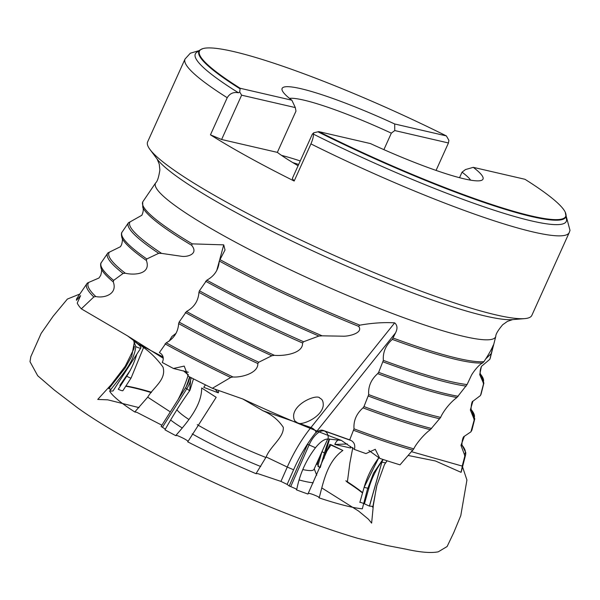 <?xml version="1.0" encoding="UTF-8"?>
<svg xmlns="http://www.w3.org/2000/svg" width="600" height="600" viewBox="0 0 600 600"><rect width="100%" height="100%" fill="white"/><g stroke="black" fill="none" stroke-linecap="round" stroke-linejoin="round"><path stroke-width="0.9" d="M87.323 283.147L88.83 282.368A206.76 26.168 24.3 0 0 95.76 296.528L93.832 296.962L81.323 308.835L127.507 335.858L137.812 343.688C147.608 349.59 156.007 357.39 162.998 367.072C166.672 379.688 153.428 387.255 147.705 397.17L134.767 411.975A144.833 18.33 -155.7 0 1 109.635 391.08L112.972 391.013L140.88 347.925A9.165 1.83 -147.1 0 1 135.773 346.553C134.257 362.618 120.188 377.138 109.635 391.08M161.91 425.205L136.822 412.32L134.767 411.975M470.662 180.165A101.498 12.848 -155.7 0 0 462.037 172.17L465.457 169.575L473.272 167.34L524.97 179.288A200.91 25.425 -155.7 0 1 565.26 212.228A200.91 25.425 -155.7 0 1 318.735 131.618L313.71 132.81L313.327 134.085C313.665 136.005 312.87 139.275 310.928 143.903L294.165 181.028L292.32 178.515L312.33 134.183L313.71 132.81M473.272 167.34A110.205 13.95 -155.7 0 1 481.447 180.375A110.205 13.95 -155.7 0 1 370.433 143.572L318.735 131.618M289.5 98.37A101.498 12.848 -155.7 0 1 391.335 133.155L394.755 130.56L448.447 142.972L448.89 140.325L446.385 135.922A200.91 25.425 -155.7 0 0 202.89 48.615A200.91 25.425 -155.7 0 0 240.15 88.26L239.708 91.98L241.627 95.175L295.32 107.58L295.972 111.12L277.343 152.377A101.498 12.848 24.3 0 0 298.087 165.735M394.755 130.56L394.688 123.975L446.385 135.922M240.15 88.26L291.847 100.208L295.32 107.58M291.847 100.208A110.205 13.95 -155.7 0 1 282.21 90.412A110.205 13.95 -155.7 0 1 394.688 123.975M262.987 410.76L310.95 427.515L394.68 322.86C384.097 322.192 372.472 322.957 359.805 325.163L358.62 326.355A190.005 24.045 -155.7 0 1 219.263 261.007C218.67 269.572 214.522 275.962 206.812 280.185A193.935 24.54 24.3 0 0 322.155 335.827L318.915 336.045L303.577 341.752L302.558 343.005A196.417 24.855 -155.7 0 1 198.945 292.305C198.36 300.862 194.22 307.26 186.51 311.483A200.347 25.358 24.3 0 0 274.395 355.32L271.793 355.755L258.75 362.243L257.812 363.525A202.83 25.672 -155.7 0 1 178.65 323.61C178.072 332.16 173.933 338.558 166.23 342.788A206.76 26.168 24.3 0 0 232.965 376.972L230.655 377.513L212.385 388.283L242.782 398.978L262.987 410.76C271.68 414.495 278.452 420.015 283.298 427.305C283.972 437.498 270.255 446.28 266.175 456.975L255.998 473.678A144.833 18.33 -155.7 0 1 187.74 441.87L187.815 441.045C185.76 439.425 182.19 437.572 177.113 435.495L175.71 435.623A144.833 18.33 -155.7 0 1 164.97 429.832L165.225 429.082L161.115 426.457L185.49 387.862A18.33 9.555 -56.5 0 0 186.218 386.655A86.183 44.91 -56.5 0 0 189.562 376.868M322.155 335.827L343.657 336.202C349.665 336.285 363.6 332.67 358.62 326.355M274.395 355.32C283.087 356.197 303.18 353.798 302.558 343.005M232.965 376.972C241.553 377.678 258.42 373.005 257.812 363.525M320.048 398.377C318.195 393.638 295.44 402.255 293.655 414.877C293.43 418.995 294.487 421.44 296.82 422.213C298.673 426.952 321.428 418.335 323.212 405.713C323.438 401.595 322.38 399.15 320.048 398.377M382.875 459.405L373.485 473.243L367.275 489.832L362.31 508.815A144.833 18.33 -155.7 0 1 319.178 497.91L318.337 496.793C313.237 494.445 309.9 493.298 308.332 493.357L307.92 494.048A144.833 18.33 -155.7 0 1 296.655 489.945L295.853 488.827L290.715 486.577L309.09 444.945A18.33 8.572 115 0 1 324.593 431.077L351.173 440.558L349.688 439.868L354.015 428.835A206.76 26.168 24.3 0 0 413.82 448.86L400.013 464.842A210.862 26.685 -155.7 0 1 379.778 458.37L368.82 450.428M493.342 345.038L493.268 345.188C491.588 349.32 488.482 354.803 483.96 361.635L482.715 362.903A190.005 24.045 -155.7 0 1 392.332 339.39C385.74 345.293 382.748 352.282 383.355 360.375A193.935 24.54 24.3 0 0 467.07 384.562L471.315 375.548C472.522 373.013 478.493 364.74 482.715 362.903M467.07 384.562L456.93 397.507A196.417 24.855 -155.7 0 1 377.678 373.635C371.077 379.538 368.085 386.528 368.692 394.612A200.347 25.358 24.3 0 0 440.678 417.39C441.787 414.202 448.05 404.048 456.93 397.507M440.678 417.39L430.312 429.69A202.83 25.672 -155.7 0 1 363.007 407.865C356.407 413.752 353.415 420.743 354.015 428.835M413.82 448.86C415.05 445.612 422.52 435.412 430.312 429.69M349.688 439.868L323.123 430.395A18.33 8.572 -65 0 0 315.263 433.23A86.183 40.297 -65 0 0 308.22 442.972A18.33 8.572 -65 0 0 307.627 444.263L289.2 486.007L287.13 484.403L280.95 481.403L257.805 473.618L255.998 473.678M363.007 407.865L363.975 406.582L368.692 394.612M377.678 373.635L378.645 372.345L383.355 360.375M392.332 339.39L395.52 332.903L316.072 432.202A86.183 40.297 -65 0 0 315.263 433.23M462.188 466.178L464.798 456.143A207.817 26.303 -155.7 0 0 465.66 454.612L461.332 471.6A210.862 26.685 -155.7 0 1 461.055 472.327L462.345 466.118L411.57 451.688M464.798 456.143L464.4 454.47A206.76 26.168 24.3 0 0 462.24 445.425L465.803 452.662L465.66 454.612M471.3 431.107A203.362 25.74 24.3 0 0 471.99 429.78L474.772 418.845A201.405 25.492 -155.7 0 1 474.158 420.082L470.925 431.827L464.37 436.29L460.965 445.365L464.4 454.47M474.158 420.082L473.76 418.403A200.347 25.358 24.3 0 0 471.382 409.815L474.772 418.845M481.103 394.013L483.885 383.077A194.993 24.675 -155.7 0 1 483.487 384L480.638 395.033A196.95 24.922 24.3 0 0 481.103 394.013L480.375 395.61L472.897 401.243L470.34 409.957L473.76 418.403M483.487 384L483.09 382.32A193.935 24.54 24.3 0 0 480.525 374.205L483.885 383.077M493.268 345.188L489.945 358.942A190.538 24.112 24.3 0 0 490.215 358.245L489.787 359.347L481.425 366.39L479.715 374.61L483.09 382.32M123.052 273.472A201.405 25.492 -155.7 0 1 107.745 253.125A201.405 25.492 -155.7 0 1 107.887 252.923L109.395 252.15A200.347 25.358 24.3 0 0 125.295 273.21L123.052 273.472L113.625 280.395L113.288 281.947A202.83 25.672 -155.7 0 1 101.153 268.485C101.903 269.31 101.752 271.59 100.725 275.325L98.977 278.002L88.83 282.368M107.887 252.923L101.385 262.44A203.362 25.74 24.3 0 0 113.625 280.395M121.958 237.862C121.192 234.743 121.267 232.778 122.183 231.952L122.528 231.458L122.183 231.952A196.95 24.922 24.3 0 0 122.183 231.952L128.49 222.72L129.998 221.94A193.935 24.54 24.3 0 0 161.625 253.403L158.7 253.32L146.797 258.96L146.377 260.46A196.417 24.855 -155.7 0 1 121.958 237.862C122.715 238.74 122.58 241.05 121.545 244.792L120.413 246.735L109.395 252.15M219.765 259.462L223.733 244.86L192.225 243.87L191.625 245.28A190.005 24.045 -155.7 0 1 142.755 207.233C143.648 209.197 143.355 211.868 141.87 215.25L129.998 221.94M142.755 207.233L142.71 201.923L151.373 189.188M212.385 388.283A210.862 26.685 -155.7 0 1 188.055 376.095L184.208 366.097L173.445 368.483A210.862 26.685 -155.7 0 1 162.27 362.483C163.98 358.688 163.455 355.665 160.695 353.415L159.398 352.56L166.23 342.788M198.945 292.305L199.417 290.805L206.812 280.185M178.65 323.61L179.123 322.11L186.51 311.483M219.263 261.007L225.015 249.998L223.733 244.86M351.173 440.558C354.36 442.433 355.433 445.38 354.375 449.415A210.862 26.685 -155.7 0 0 365.94 453.592L375.263 449.31L379.778 458.37M362.505 492.945A144.833 18.33 -155.7 0 0 347.392 482.265L345.847 480.787A143.745 18.195 -155.7 0 1 362.595 492.638M125.925 385.957A143.745 18.195 -155.7 0 1 151.462 392.235M120.562 385.71L119.85 385.418A144.833 18.33 -155.7 0 1 120.458 385.478M125.752 386.228A144.833 18.33 -155.7 0 1 151.185 392.588M373.058 505.178L373.29 505.537A144.833 18.33 -155.7 0 1 373.267 506.055A144.833 18.33 -155.7 0 1 372.765 507.232L371.97 506.295L369.413 506.107L364.418 503.82C361.515 502.553 359.985 502.103 359.843 502.478L364.118 487.395A90.698 90.472 60.3 0 1 378.877 457.673M260.737 466.522A84.773 10.732 -155.7 0 1 196.23 436.125A84.773 10.732 -155.7 0 1 192.21 433.882M182.19 427.942A84.773 10.732 -155.7 0 1 170.767 420.127M313.14 482.737A84.773 10.732 -155.7 0 1 299.468 480.053M290.715 486.577L289.2 486.007M134.415 346.305L133.868 348.907L125.198 366.3L109.395 387A144.833 18.33 -155.7 0 0 108.863 388.702L111.135 389.303M136.778 354.255A86.183 84.45 36.3 0 1 126.773 376.125L118.252 389.287C121.155 390.555 122.685 391.005 122.828 390.63M316.612 463.567A143.745 18.195 -155.7 0 1 317.445 464.025L318.21 464.692M318.63 465.975C317.265 465.765 317.805 466.312 320.228 467.625M364.118 487.395L359.843 502.478M338.49 439.717A9.165 8.092 109.6 0 0 334.822 444.45L350.52 447.982A9.165 8.092 109.6 0 0 350.61 446.43M334.822 444.45L347.362 443.978M316.425 463.987A144.833 18.33 -155.7 0 1 317.19 464.408L317.445 464.025M93.832 296.962A207.817 26.303 -155.7 0 1 86.94 283.612L76.845 298.455A210.862 26.685 -155.7 0 0 76.455 300.278L80.58 295.65L77.235 303.112A210.862 26.685 -155.7 0 0 81.323 308.835M161.625 253.403L181.8 256.327C187.425 257.123 198.892 254.025 191.625 245.28M125.295 273.21C133.755 275.332 151.462 274.507 146.377 260.46M95.76 296.528C104.047 298.418 117.802 294.293 113.288 281.947M176.07 333.293L171.877 336.525L169.058 341.295M215.048 389.153L218.31 392.857A9.165 7.815 -61.1 0 0 218.737 390.368M205.59 384.938A9.165 7.815 -61.1 0 0 203.767 387.338L218.31 392.857M188.325 372.218L173.445 368.483M565.26 212.228L566.55 219.48A203.505 25.755 -155.7 0 1 313.327 134.085M241.627 95.175L221.618 139.5L210.458 134.835L227.22 97.718C229.785 93.457 233.535 91.815 238.47 92.782A203.505 25.755 -155.7 0 1 196.597 52.44L200.175 49.883A201.292 25.477 -155.7 0 0 240.03 88.8M238.47 92.782L239.708 91.98M210.458 134.835A210.788 26.678 24.3 0 0 248.22 156.983A210.788 26.678 24.3 0 0 294.165 181.028M310.928 143.903A210.788 26.678 -155.7 0 0 569.25 232.53L531.84 315.382A210.788 26.678 -155.7 0 1 524.595 318.623A210.788 26.678 -155.7 0 1 227.572 202.718A210.788 26.678 -155.7 0 1 149.977 149.475A210.788 26.678 -155.7 0 1 147.615 141.9L185.025 59.047A210.788 26.678 -155.7 0 0 227.22 97.718M394.68 322.86C397.425 325.305 397.702 328.657 395.52 332.903M265.913 457.485A75.608 9.57 -155.7 0 1 204.847 428.97A75.608 9.57 -155.7 0 1 197.28 424.665M188.925 419.498A75.608 9.57 -155.7 0 1 176.88 409.688M327.69 439.035L313.987 469.38A75.608 9.57 -155.7 0 1 302.858 469.59M292.755 162.585A100.125 12.675 -155.7 0 1 298.657 164.475M281.55 155.392A101.498 12.848 -155.7 0 1 300.248 160.958M383.895 149.64L391.335 133.155M462.037 172.17L459.548 177.697M221.618 139.5L277.343 152.377M436.065 170.407L448.447 142.972M175.71 435.623C187.44 422.153 201.788 405.615 201.667 387.975L216.18 397.32L187.74 441.87M201.667 387.975L216.142 397.32M189.788 376.98A18.33 9.555 -56.5 0 1 186.218 386.655M164.97 429.832C172.642 416.153 180.863 403.14 189.637 390.78L190.852 377.64M188.31 374.955L183.45 370.815M108.863 388.702L125.093 368.093L131.73 356.265L134.22 342.877L133.815 341.175A9.165 1.83 -147.1 0 1 140.88 347.925M133.815 341.175L135.773 346.553M373.29 505.537L376.455 487.14M331.132 444.757L329.843 444.39L326.925 450.99L331.132 444.757L342.87 450.457C327.517 461.303 323.64 480.975 319.178 497.91M330.817 445.005L342.87 450.457M307.92 494.048L326.925 450.99M130.328 370.222L119.85 385.418M352.83 447.495L349.89 462.877L347.445 481.395M329.558 438.982L323.858 458.685M383.303 459.548A86.183 85.972 -119.7 0 0 382.298 460.882A18.33 18.285 -119.7 0 0 381.862 462.225L369.413 506.107M138.99 344.558A86.183 84.45 36.3 0 1 138.915 344.993M139.635 345.038A18.33 17.962 36.3 0 1 139.477 345.525M317.325 463.957L319.23 457.77M372.765 507.232L376.86 485.482L384.465 464.595L387.037 460.77M408.248 455.49L435.435 460.972L461.055 472.327M296.655 489.945C299.64 474.345 305.91 460.275 315.465 447.757C320.168 441.893 324.353 438.975 328.005 439.005L341.37 440.4L354.375 449.415M147.705 397.17L170.31 411.893M177.96 399.78A90.698 47.265 123.5 0 0 188.347 374.655M137.812 343.688L163.087 356.97M566.1 215.1A201.292 25.477 -155.7 0 1 317.933 131.79M491.355 353.46L485.73 358.92M230.655 377.513A207.817 26.303 -155.7 0 1 165.038 343.845M318.915 336.045A194.993 24.675 -155.7 0 1 205.627 281.243M199.417 290.805A196.95 24.922 24.3 0 0 303.577 341.752M271.793 355.755A201.405 25.492 -155.7 0 1 185.325 312.54M179.123 322.11A203.362 25.74 24.3 0 0 258.75 362.243M219.735 259.515A190.538 24.112 24.3 0 0 359.805 325.163M412.882 450.195A207.817 26.303 -155.7 0 1 353.775 430.342M378.645 372.345A196.95 24.922 24.3 0 0 458.19 396.285M466.2 386.092A194.993 24.675 -155.7 0 1 383.123 361.882M363.975 406.582A203.362 25.74 24.3 0 0 431.58 428.482M439.763 418.785A201.405 25.492 -155.7 0 1 368.46 396.12M393.3 338.108A190.538 24.112 24.3 0 0 483.96 361.635M216.743 270.562L219.278 261.24M122.183 231.952A196.95 24.922 24.3 0 0 146.797 258.96M158.7 253.32A194.993 24.675 -155.7 0 1 128.49 222.72M524.595 318.623L512.618 319.612A200.01 25.312 -155.7 0 1 230.782 209.64A200.01 25.312 -155.7 0 1 157.155 159.113L149.977 149.475M512.618 319.612L507.435 321.375L502.658 324.765C497.978 330.382 495.683 334.245 495.787 336.375A186.615 23.617 -155.7 0 1 400.688 316.575A186.615 23.617 -155.7 0 1 226.237 237.127A186.615 23.617 -155.7 0 1 155.708 182.82L151.155 189.495M142.815 201.757A190.538 24.112 24.3 0 0 192.225 243.87M162.488 427.207L186.795 388.725L185.49 387.862M189.637 390.78L186.795 388.725A18.33 9.555 123.5 0 0 191.078 377.962M320.295 467.4L324.495 452.903A90.698 48.863 -65.8 0 1 329.22 438.975M382.298 460.882A86.183 85.972 -119.7 0 0 368.782 488.452L364.418 503.82M266.175 456.975L287.28 467.055A90.698 42.405 115 0 1 310.95 427.515A4.583 1.868 -141.3 0 1 316.072 432.202M280.95 481.403L287.28 467.055L293.58 469.778L287.13 484.403M308.22 442.972A86.183 40.297 -65 0 0 293.58 469.778M131.19 377.722A4.583 0.915 -147.1 0 1 131.16 377.88A4.583 0.915 -147.1 0 1 126.773 376.125M324.495 452.903A4.583 0.983 -163.9 0 1 322.095 451.418M378.832 457.643L364.095 487.357L368.782 488.452M369.562 505.92L381.862 462.225M385.522 462.855L381.975 462.165A18.33 18.285 60.3 0 1 382.478 460.635M315.465 447.757L307.627 444.263M328.005 439.005A7.335 6.473 -70.4 0 0 324.593 431.077L323.123 430.395M202.89 48.615L200.175 49.883M471.533 410.175C470.445 411.442 471.502 400.695 472.897 401.243M462.39 445.808C461.423 447.217 462.09 436.68 464.37 436.29M480.675 374.55C479.737 372.847 479.993 370.125 481.425 366.39M470.925 431.827L471.99 429.78M569.25 232.53L570 230.347L566.235 216.375M199.132 50.625L190.335 53.205L185.025 59.047M157.155 159.113L159.255 164.167L159.87 169.995C158.76 177.218 157.373 181.493 155.708 182.82M495.787 336.375L490.215 358.245M101.153 268.485C100.373 265.267 100.448 263.257 101.385 262.44M87.502 282.923L86.94 283.612M314.235 468.825L316.718 475.222M215.73 398.025L216.18 397.32M193.47 378.855L189.975 390.24M143.445 347.858L131.16 377.88L122.835 390.735M321.968 451.702L317.835 465.975M127.507 335.865L163.267 358.282M113.115 382.567L97.733 399.442L107.782 399.832L139.012 407.618M312.308 482.67L312.998 483.045M321.765 487.912L358.642 511.095L368.355 519.143L371.64 523.118L373.267 506.055M134.22 342.877L134.01 341.94M341.37 440.4C310.252 428.903 277.388 415.095 242.782 398.978M384.465 464.595L387.105 460.793M79.83 294.038L67.38 299.07L53.108 316.267L41.138 333.413L30.81 356.692L30 361.695L37.703 375.743L54.285 390.022L77.422 407.692C109.875 431.16 165.21 460.612 225.09 487.612C275.49 510.21 319.725 527.115 357.803 538.335L386.7 545.452L405.855 549.15C420.27 552.368 431.085 553.252 438.293 551.812L447.12 546.518L453.803 532.507L460.778 515.64L466.928 480.037L462.54 466.853"/></g></svg>
